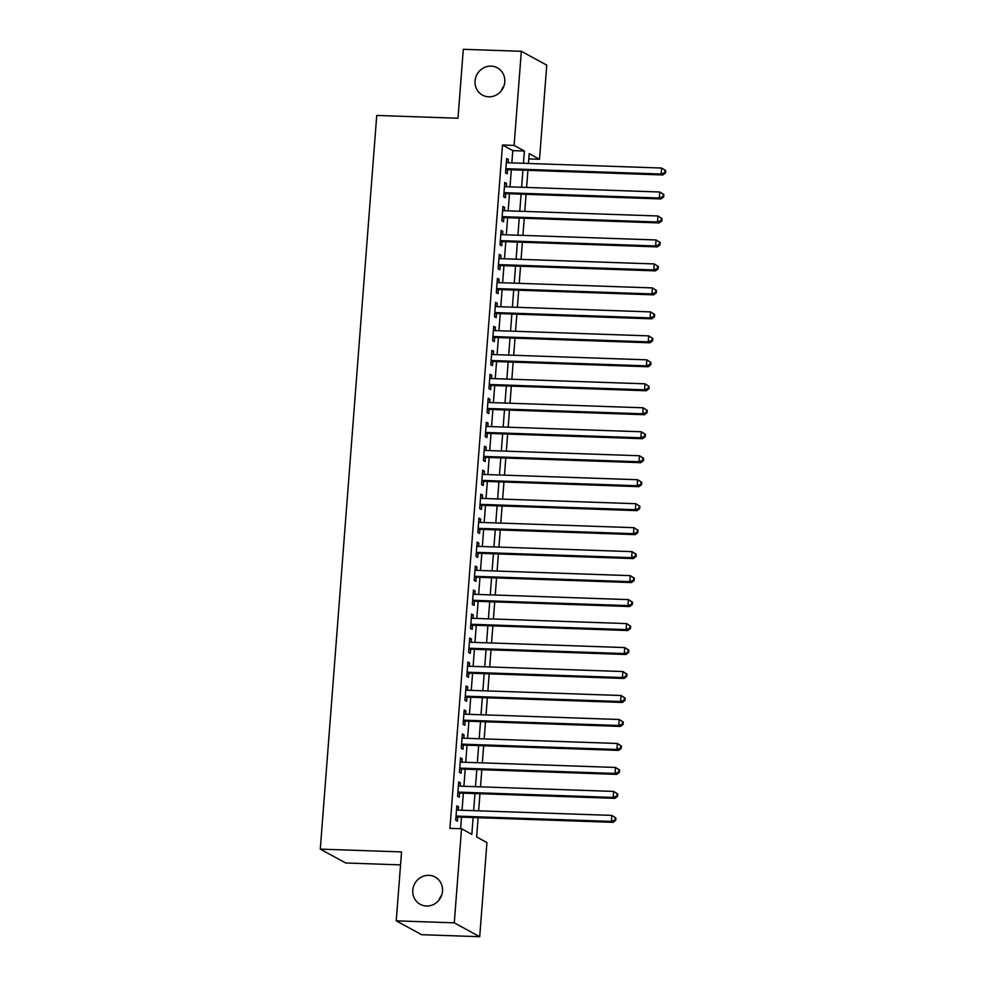 <?xml version="1.0" encoding="UTF-8"?>
<svg xmlns="http://www.w3.org/2000/svg" width="986" height="986" viewBox="0 0 986 986"><rect width="100%" height="100%" fill="white"/><g stroke="black" fill="none" stroke-linecap="round" stroke-linejoin="round"><path stroke-width="1.48" d="M428.836 875.334A15.542 14.716 118.6 0 1 435.097 877.035A15.542 14.716 118.6 0 1 441.888 894.548A15.542 14.716 118.6 0 1 426.482 906.023A15.542 14.716 118.6 0 1 420.221 904.322A15.542 14.716 118.6 0 1 413.417 886.808A15.542 14.716 118.6 0 1 428.836 875.334M491.102 66.124A15.542 14.716 118.6 0 1 497.363 67.824A15.542 14.716 118.6 0 1 504.154 85.338A15.542 14.716 118.6 0 1 488.736 96.813A15.542 14.716 118.6 0 1 482.487 95.112A15.542 14.716 118.6 0 1 475.683 77.598A15.542 14.716 118.6 0 1 491.102 66.124M439.041 900.033A15.542 14.716 118.6 0 1 441.691 895.177M501.307 90.823A15.542 14.716 118.6 0 1 503.957 85.967M400.55 864.87L345.704 862.984L320.29 849.131L376.738 115.448L457.997 118.234L463.297 49.3L521.335 51.297L546.762 65.15L539.515 159.264L529.211 153.643L528.459 163.466M528.804 158.894L539.515 159.264M478.111 817.702L476.632 836.978L486.936 842.586L479.701 936.7L454.275 922.834L461.522 828.733L471.826 834.353L473.12 817.53M454.275 922.834L396.236 920.85L421.663 934.703L479.701 936.7M458.293 810.135L458.552 806.807L456.826 805.87L455.717 820.253L457.442 821.19L457.763 817M460.142 786.15L460.388 782.835L458.675 781.898L457.566 796.281L459.279 797.218L459.612 793.027M461.978 762.178L462.237 758.863L460.524 757.926L459.414 772.309L461.128 773.246L461.448 769.043M463.827 738.206L464.086 734.878L462.36 733.941L461.251 748.325L462.976 749.261L463.297 745.071M465.675 714.221L465.922 710.906L464.209 709.969L463.1 724.353L464.825 725.289L465.145 721.099M467.512 690.249L467.771 686.922L466.058 685.985L464.948 700.38L466.661 701.317L466.982 697.114M469.361 666.277L469.619 662.949L467.894 662.013L466.797 676.396L468.51 677.333L468.831 673.142M471.209 642.293L471.456 638.977L469.743 638.041L468.633 652.424L470.359 653.361L470.679 649.17M473.046 618.321L473.305 614.993L471.591 614.056L470.482 628.452L472.195 629.388L472.516 625.186M474.895 594.336L475.153 591.021L473.428 590.084L472.331 604.467L474.044 605.404L474.365 601.213M476.743 570.364L476.99 567.049L475.277 566.112L474.167 580.495L475.893 581.432L476.213 577.229M478.58 546.392L478.839 543.064L477.125 542.127L476.016 556.523L477.729 557.46L478.062 553.257M480.428 522.407L480.687 519.092L478.962 518.155L477.865 532.539L479.578 533.475L479.899 529.285M482.277 498.435L482.524 495.12L480.811 494.183L479.701 508.566L481.427 509.503L481.747 505.3M484.114 474.463L484.372 471.135L482.659 470.199L481.55 484.582L483.263 485.519L483.596 481.328M485.962 450.479L486.221 447.163L484.508 446.227L483.399 460.61L485.112 461.547L485.432 457.356M487.811 426.507L488.07 423.191L486.344 422.255L485.235 436.638L486.961 437.574L487.281 433.372M489.66 402.534L489.906 399.207L488.193 398.27L487.084 412.653L488.797 413.59L489.13 409.4M491.496 378.55L491.755 375.235L490.042 374.298L488.933 388.681L490.646 389.618L490.966 385.427M493.345 354.578L493.604 351.25L491.878 350.313L490.769 364.709L492.495 365.646L492.815 361.443M495.194 330.606L495.44 327.278L493.727 326.341L492.618 340.725L494.331 341.661L494.664 337.471M497.03 306.621L497.289 303.306L495.576 302.369L494.467 316.752L496.18 317.689L496.5 313.499M498.879 282.649L499.138 279.321L497.412 278.385L496.315 292.78L498.029 293.717L498.349 289.514M500.728 258.665L500.974 255.349L499.261 254.413L498.152 268.796L499.877 269.733L500.198 265.542M502.564 234.693L502.823 231.377L501.11 230.441L500.001 244.824L501.714 245.76L502.034 241.558M504.413 210.721L504.672 207.393L502.946 206.456L501.849 220.852L503.563 221.788L503.883 217.586M506.262 186.736L506.508 183.421L504.795 182.484L503.686 196.867L505.411 197.804L505.732 193.613M511.845 162.887L512.794 150.624L502.49 145.004L449.912 828.339L461.522 828.733M460.622 828.696L461.51 817.123M462.04 810.258L463.358 793.151M463.888 786.286L465.195 769.179M465.725 762.301L467.044 745.194M467.574 738.329L468.892 721.222M469.422 714.357L470.729 697.25M471.259 690.373L472.577 673.265M473.107 666.4L474.426 649.293M474.956 642.428L476.275 625.321M476.793 618.444L478.111 601.337M478.641 594.472L479.96 577.365M480.49 570.5L481.809 553.392M482.327 546.515L483.645 529.408M484.175 522.543L485.494 505.436M486.024 498.559L487.343 481.451M487.873 474.586L489.179 457.479M489.709 450.614L491.028 433.507M491.558 426.63L492.877 409.523M493.407 402.658L494.713 385.551M495.243 378.686L496.562 361.579M497.092 354.701L498.411 337.594M498.941 330.729L500.247 313.622M500.777 306.757L502.096 289.65M502.626 282.772L503.945 265.665M504.475 258.8L505.793 241.693M506.311 234.828L507.63 217.721M508.16 210.844L509.479 193.737M510.008 186.872L511.327 169.765M508.098 162.764L508.357 159.449L506.644 158.512L505.535 172.895L507.248 173.832L507.58 169.629M396.236 920.85L401.548 851.916L320.29 849.131M502.49 145.004L514.1 145.398L521.335 51.297M523.455 163.294L524.404 151.018L514.1 145.398M473.65 810.652L474.969 793.545M475.486 786.68L476.805 769.573M477.335 762.708L478.654 745.601M479.184 738.724L480.502 721.616M481.02 714.751L482.339 697.644M482.869 690.779L484.188 673.672M484.718 666.795L486.036 649.688M486.566 642.823L487.873 625.716M488.403 618.851L489.722 601.743M490.252 594.866L491.57 577.759M492.1 570.894L493.407 553.787M493.937 546.922L495.255 529.815M495.785 522.937L497.104 505.83M497.634 498.965L498.941 481.858M499.471 474.981L500.789 457.874M501.319 451.009L502.638 433.902M503.168 427.037L504.487 409.93M505.005 403.052L506.323 385.945M506.853 379.08L508.172 361.973M508.702 355.108L510.021 338.001M510.538 331.123L511.857 314.016M512.387 307.151L513.706 290.044M514.236 283.179L515.555 266.072M516.085 259.195L517.391 242.088M517.921 235.223L519.24 218.116M519.77 211.238L521.089 194.131M521.619 187.266L522.925 170.159M527.929 170.331L526.61 187.439M526.08 194.304L524.762 211.411M524.232 218.288L522.925 235.395M522.395 242.26L521.076 259.367M520.546 266.232L519.228 283.339M518.698 290.217L517.391 307.324M516.861 314.189L515.542 331.296M515.012 338.173L513.694 355.28M513.164 362.145L511.857 379.253M511.327 386.118L510.008 403.225M509.479 410.102L508.16 427.209M507.63 434.074L506.323 451.181M505.793 458.046L504.475 475.153M503.945 482.031L502.626 499.138M502.096 506.003L500.777 523.11M500.259 529.975L498.941 547.082M498.411 553.959L497.092 571.067M496.562 577.932L495.243 595.039M494.713 601.916L493.407 619.023M492.877 625.888L491.558 642.995M491.028 649.86L489.709 666.967M489.179 673.845L487.873 690.952M487.343 697.817L486.024 714.924M485.494 721.789L484.175 738.896M483.645 745.773L482.339 762.881M481.809 769.746L480.49 786.853M479.96 793.718L478.641 810.825M512.794 150.624L524.404 151.018M506.57 159.387L508.357 159.449M504.733 183.359L506.508 183.421M502.885 207.331L504.672 207.393M501.036 231.316L502.823 231.377M499.199 255.288L500.974 255.349M497.351 279.26L499.138 279.321M495.502 303.244L497.289 303.306M493.653 327.216L495.44 327.278M491.817 351.189L493.604 351.25M489.968 375.173L491.755 375.235M488.119 399.145L489.906 399.207M486.283 423.13L488.07 423.191M484.434 447.102L486.221 447.163M482.585 471.074L484.372 471.135M480.749 495.058L482.524 495.12M478.9 519.03L480.687 519.092M477.051 543.003L478.839 543.064M475.215 566.987L476.99 567.049M473.366 590.959L475.153 591.021M471.518 614.931L473.305 614.993M469.681 638.916L471.456 638.977M467.832 662.888L469.619 662.949M465.984 686.872L467.771 686.922M464.147 710.844L465.922 710.906M462.298 734.817L464.086 734.878M460.45 758.801L462.237 758.863M458.601 782.773L460.388 782.835M456.764 806.745L458.552 806.807M505.793 169.567L662.888 174.966L661.162 174.029L505.855 168.692M664.835 172.612L661.162 174.029L661.631 168.039L665.71 170.59L665.02 170.221L664.835 172.612L665.525 172.994L665.71 170.59M506.323 162.702L661.631 168.039L665.02 170.221M662.888 174.966L665.525 172.994M503.945 193.552L661.039 198.938L659.326 198.001L504.006 192.677M662.999 196.596L659.326 198.001L659.782 192.011L663.861 194.562L663.184 194.193L662.999 196.596L663.677 196.966L663.861 194.562M504.475 186.674L659.782 192.011L663.184 194.193M661.039 198.938L663.677 196.966M502.096 217.524L659.19 222.922L657.477 221.986L502.17 216.649M661.15 220.568L657.477 221.986L657.933 215.983L662.025 218.547L661.335 218.165L661.15 220.568L661.84 220.938L662.025 218.547M502.626 210.659L657.933 215.983L661.335 218.165M659.19 222.922L661.84 220.938M500.259 241.496L657.354 246.894L655.628 245.958L500.321 240.621M659.301 244.54L655.628 245.958L656.097 239.968L660.176 242.519L659.486 242.149L659.301 244.54L659.991 244.922L660.176 242.519M500.789 234.631L656.097 239.968L659.486 242.149M657.354 246.894L659.991 244.922M498.411 265.481L655.505 270.867L653.792 269.93L498.472 264.605M657.452 268.525L653.792 269.93L654.248 263.94L658.328 266.503L657.637 266.121L657.452 268.525L658.143 268.895L658.328 266.503M498.941 258.603L654.248 263.94L657.637 266.121M655.505 270.867L658.143 268.895M496.562 289.453L653.656 294.851L651.943 293.914L496.636 288.578M655.616 292.497L651.943 293.914L652.399 287.912L656.491 290.476L655.801 290.094L655.616 292.497L656.306 292.867L656.491 290.476M497.092 282.588L652.399 287.912L655.801 290.094M653.656 294.851L656.306 292.867M494.725 313.437L651.82 318.823L650.094 317.886L494.787 312.562M653.767 316.469L650.094 317.886L650.563 311.896L654.642 314.448L653.952 314.078L653.767 316.469L654.457 316.851L654.642 314.448M495.243 306.56L650.563 311.896L653.952 314.078M651.82 318.823L654.457 316.851M492.877 337.409L649.971 342.795L648.258 341.859L492.938 336.534M651.919 340.453L648.258 341.859L648.714 335.869L652.794 338.432L652.103 338.05L651.919 340.453L652.609 340.823L652.794 338.432M493.407 330.544L648.714 335.869L652.103 338.05M649.971 342.795L652.609 340.823M491.028 361.381L648.122 366.78L646.409 365.843L491.102 360.506M650.082 364.426L646.409 365.843L646.865 359.841L650.945 362.404L650.267 362.035L650.082 364.426L650.76 364.795L650.945 362.404M491.558 354.516L646.865 359.841L650.267 362.035M648.122 366.78L650.76 364.795M489.192 385.366L646.286 390.752L644.561 389.815L489.253 384.491M648.233 388.398L644.561 389.815L645.029 383.825L649.108 386.376L648.418 386.007L648.233 388.398L648.924 388.78L649.108 386.376M489.709 378.488L645.029 383.825L648.418 386.007M646.286 390.752L648.924 388.78M487.343 409.338L644.437 414.724L642.712 413.787L487.404 408.463M646.385 412.382L642.712 413.787L643.18 407.797L647.26 410.361L646.569 409.979L646.385 412.382L647.075 412.752L647.26 410.361M487.873 402.473L643.18 407.797L646.569 409.979M644.437 414.724L647.075 412.752M485.494 433.31L642.589 438.708L640.875 437.772L485.568 432.435M644.548 436.354L640.875 437.772L641.331 431.782L645.411 434.333L644.733 433.963L644.548 436.354L645.226 436.736L645.411 434.333M486.024 426.445L641.331 431.782L644.733 433.963M642.589 438.708L645.226 436.736M483.645 457.294L640.74 462.68L639.027 461.744L483.719 456.419M642.699 460.339L639.027 461.744L639.495 455.754L643.575 458.305L642.884 457.935L642.699 460.339L643.39 460.709L643.575 458.305M484.175 450.417L639.495 455.754L642.884 457.935M640.74 462.68L643.39 460.709M481.809 481.267L638.903 486.665L637.178 485.728L481.871 480.392M640.851 484.311L637.178 485.728L637.646 479.726L641.726 482.29L641.036 481.907L640.851 484.311L641.541 484.681L641.726 482.29M482.339 474.402L637.646 479.726L641.036 481.907M638.903 486.665L641.541 484.681M479.96 505.239L637.055 510.637L635.341 509.7L480.034 504.364M639.014 508.283L635.341 509.7L635.797 503.71L639.877 506.262L639.199 505.892L639.014 508.283L639.692 508.665L639.877 506.262M480.49 498.374L635.797 503.71L639.199 505.892M637.055 510.637L639.692 508.665M478.111 529.223L635.206 534.609L633.493 533.673L478.185 528.348M637.166 532.267L633.493 533.673L633.949 527.683L638.041 530.234L637.35 529.864L637.166 532.267L637.856 532.637L638.041 530.234M478.641 522.346L633.949 527.683L637.35 529.864M635.206 534.609L637.856 532.637M476.275 553.195L633.369 558.594L631.644 557.657L476.337 552.32M635.317 556.24L631.644 557.657L632.112 551.655L636.192 554.218L635.502 553.836L635.317 556.24L636.007 556.609L636.192 554.218M476.805 546.33L632.112 551.655L635.502 553.836M633.369 558.594L636.007 556.609M474.426 577.167L631.521 582.566L629.808 581.629L474.488 576.292M633.48 580.212L629.808 581.629L630.264 575.639L634.343 578.19L633.665 577.821L633.48 580.212L634.158 580.594L634.343 578.19M474.956 570.302L630.264 575.639L633.665 577.821M631.521 582.566L634.158 580.594M472.577 601.152L629.672 606.538L627.959 605.601L472.651 600.277M631.632 604.196L627.959 605.601L628.415 599.611L632.507 602.175L631.816 601.793L631.632 604.196L632.322 604.566L632.507 602.175M473.107 594.275L628.415 599.611L631.816 601.793M629.672 606.538L632.322 604.566M470.741 625.124L627.835 630.522L626.11 629.586L470.803 624.249M629.783 628.168L626.11 629.586L626.578 623.583L630.658 626.147L629.968 625.765L629.783 628.168L630.473 628.538L630.658 626.147M471.271 618.259L626.578 623.583L629.968 625.765M627.835 630.522L630.473 628.538M468.892 649.108L625.987 654.494L624.274 653.558L468.954 648.233M627.946 652.14L624.274 653.558L624.73 647.568L628.809 650.119L628.119 649.749L627.946 652.14L628.624 652.522L628.809 650.119M469.422 642.231L624.73 647.568L628.119 649.749M625.987 654.494L628.624 652.522M467.044 673.081L624.138 678.467L622.425 677.53L467.117 672.205M626.098 676.125L622.425 677.53L622.881 671.54L626.973 674.104L626.283 673.721L626.098 676.125L626.788 676.495L626.973 674.104M467.574 666.216L622.881 671.54L626.283 673.721M624.138 678.467L626.788 676.495M465.207 697.053L622.302 702.451L620.576 701.514L465.269 696.178M624.249 700.097L620.576 701.514L621.044 695.512L625.124 698.076L624.434 697.706L624.249 700.097L624.939 700.467L625.124 698.076M465.725 690.188L621.044 695.512L624.434 697.706M622.302 702.451L624.939 700.467M463.358 721.037L620.453 726.423L618.74 725.486L463.42 720.162M622.4 724.069L618.74 725.486L619.196 719.497L623.275 722.048L622.585 721.678L622.4 724.069L623.09 724.451L623.275 722.048M463.888 714.16L619.196 719.497L622.585 721.678M620.453 726.423L623.09 724.451M461.51 745.009L618.604 750.395L616.891 749.471L461.584 744.134M620.564 748.054L616.891 749.471L617.347 743.469L621.426 746.032L620.749 745.65L620.564 748.054L621.242 748.423L621.426 746.032M462.04 738.144L617.347 743.469L620.749 745.65M618.604 750.395L621.242 748.423M459.673 768.981L616.768 774.38L615.042 773.443L459.735 768.106M618.715 772.026L615.042 773.443L615.51 767.453L619.59 770.004L618.9 769.635L618.715 772.026L619.405 772.408L619.59 770.004M460.191 762.116L615.51 767.453L618.9 769.635M616.768 774.38L619.405 772.408M457.824 792.966L614.919 798.352L613.193 797.415L457.886 792.091M616.866 796.01L613.193 797.415L613.662 791.425L617.741 793.976L617.051 793.607L616.866 796.01L617.556 796.38L617.741 793.976M458.354 786.088L613.662 791.425L617.051 793.607M614.919 798.352L617.556 796.38M455.976 816.938L613.07 822.336L611.357 821.4L456.05 816.063M615.03 819.982L611.357 821.4L611.813 815.397L615.893 817.961L615.215 817.579L615.03 819.982L615.708 820.352L615.893 817.961M456.506 810.073L611.813 815.397L615.215 817.579M613.07 822.336L615.708 820.352"/></g></svg>
